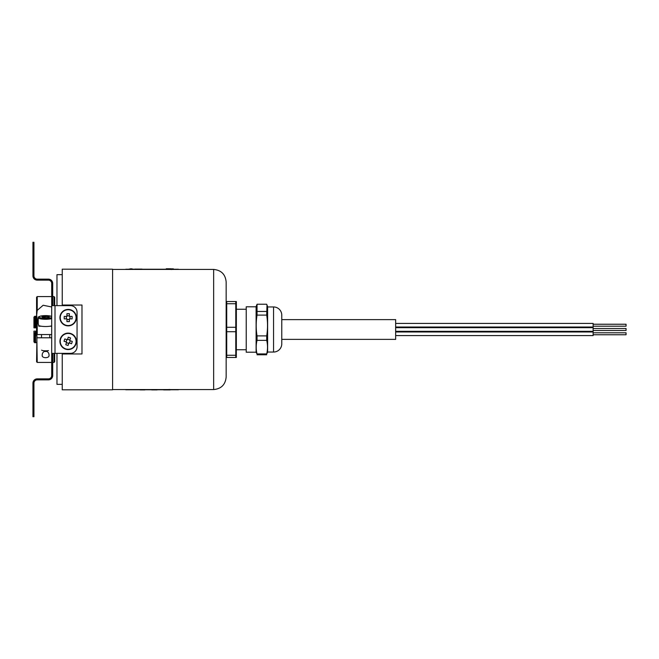 <?xml version="1.0" encoding="UTF-8"?>
<svg xmlns="http://www.w3.org/2000/svg" width="659" height="659" viewBox="0 0 659 659"><rect width="100%" height="100%" fill="white"/><g stroke="black" fill="none" stroke-linecap="round" stroke-linejoin="round"><path stroke-width="0.99" d="M395.655 331.971L593.133 331.971L593.133 335.588L395.655 335.588M593.133 332.795L626.05 332.795L626.05 334.764L593.133 334.764M395.655 327.688L593.133 327.688L593.133 331.312L395.655 331.312M593.133 328.512L626.05 328.512L626.05 330.488L593.133 330.488M395.655 329.5L395.655 339.377L281.772 339.377L281.772 319.623L395.655 319.623L395.655 329.5M395.655 323.412L593.133 323.412L593.133 327.029L395.655 327.029M593.133 324.236L626.05 324.236L626.05 326.205L593.133 326.205M235.774 303.741L226.729 303.741L226.729 301.525L235.774 301.525L235.774 357.475L236.326 357.475L236.359 301.69L235.774 301.525L236.326 301.525M236.326 357.475L226.729 357.475L226.729 355.259L235.774 355.259M246.227 309.26L236.359 309.26M246.227 349.74L236.359 349.74M226.729 355.259L226.729 331.716L235.774 331.716M226.729 331.716L226.729 327.284L235.774 327.284M226.729 303.741L226.729 327.284M266.994 304.985L266.697 315.101C267.801 322.037 267.801 328.965 266.697 335.901L266.697 340.365C267.801 344.888 267.801 349.41 266.697 353.932L267.62 352.293L267.62 306.707L266.697 304.236L257.035 304.236L257.035 315.101C255.923 322.037 255.923 328.965 257.035 335.901L257.035 340.365C255.923 344.888 255.923 349.41 257.035 353.932L256.104 352.293L256.104 306.707L256.73 304.985M256.104 306.789L246.227 306.789L246.227 352.211L256.104 352.211M267.62 352.046L273.551 352.046L273.551 306.954L267.62 306.954M273.551 352.046A8.229 8.229 0 0 0 281.772 343.817L281.772 315.183A8.229 8.229 0 0 0 273.551 306.954M266.697 311.46L257.035 311.46M257.035 315.101L266.697 315.101M266.697 335.901L257.035 335.901M257.035 340.365L266.697 340.365M266.697 353.932L257.035 353.932M257.035 354.764L266.697 354.764M62.243 305.035L81.988 305.035L81.988 353.965L62.243 353.965L62.243 389.815L112.598 389.815L112.598 269.185L62.243 269.185L62.243 305.636M62.243 384.345L56.979 384.345L56.979 353.364M56.979 305.636L56.979 274.655L62.243 274.655M62.243 353.965L62.243 353.364M226.152 293.955L226.152 377.063C225.411 384.658 221.243 388.826 213.648 389.568L213.648 269.432C221.243 270.174 225.411 274.342 226.152 281.937L226.152 293.955M226.152 365.045L226.152 281.937M34.762 326.312L33.939 326.205L33.939 317.103L34.762 316.271L34.762 326.312L36.789 327.853L33.939 326.205L33.939 327.853L36.575 327.853M36.575 331.147L33.939 331.147L33.939 332.795L34.762 332.688L34.762 342.729L33.939 341.897L33.939 332.795M35.586 326.65L35.586 316.271L34.762 316.271M36.575 316.435L35.586 316.435M36.789 331.147L34.762 332.688L36.492 331.576M35.586 342.565L36.575 342.565M35.586 332.35L35.586 342.729L34.762 342.729M66.584 342.021L66.098 341.823L66.584 342.021M69.755 340.678L70.241 340.876L69.755 340.678M69.87 341.98L69.434 343.051M68.8 339.64L69.87 340.077M66.46 340.719L66.897 339.64M67.539 343.051L66.46 342.614M68.635 343.421L68.833 342.935L68.635 343.421M66.353 316.987L66.814 316.435M66.946 316.279L67.325 315.834M67.506 319.467L66.946 319.005M66.79 318.865L66.353 318.495M69.986 318.313L69.516 318.865M69.384 319.03L69.014 319.467M68.833 315.834L69.384 316.304M69.541 316.435L69.986 316.806M76.082 317.654A7.916 7.916 0 0 0 68.165 309.738A7.916 7.916 0 0 0 60.257 317.654A7.916 7.916 0 0 0 68.165 325.562A7.916 7.916 0 0 0 76.082 317.654M68.165 313.676A13.007 5.799 0 0 1 69.384 313.7L69.384 316.435L72.111 316.435A13.007 5.799 90 0 1 72.111 318.865L69.384 318.865L69.384 321.6A13.007 5.799 180 0 1 68.165 321.625A13.007 5.799 180 0 1 66.946 321.6L66.946 318.865L64.22 318.865A13.007 5.799 -90 0 1 64.22 316.435L66.946 316.435L66.946 313.7A13.007 5.799 0 0 1 68.165 313.676M59.936 317.654A8.229 8.229 0 0 0 68.165 325.875A8.229 8.229 0 0 0 76.395 317.654A8.229 8.229 0 0 0 68.165 309.425A8.229 8.229 0 0 0 59.936 317.654A8.229 8.229 0 0 1 68.165 309.425A8.229 8.229 0 0 1 76.395 317.654M66.353 316.435L66.353 318.865M69.384 315.834L66.946 315.834M69.986 318.865L69.986 316.435M66.946 319.467L69.384 319.467M70.661 333.841A7.916 7.916 0 0 0 60.661 338.858A7.916 7.916 0 0 0 65.669 348.858A7.916 7.916 0 0 0 75.678 343.841A7.916 7.916 0 0 0 70.661 333.841M64.401 340.093A13.007 5.799 -71.6 0 1 64.804 338.948L67.399 339.805L68.256 337.219A13.007 5.799 18.4 0 1 70.571 337.985L69.706 340.579L72.301 341.436A13.007 5.799 108.4 0 1 71.938 342.598A13.007 5.799 108.4 0 1 71.526 343.751L68.94 342.886L68.075 345.481A13.007 5.799 -161.6 0 1 65.768 344.715L66.625 342.12L64.038 341.263A13.007 5.799 -71.6 0 1 64.401 340.093M65.57 349.155A8.229 8.229 0 0 0 75.974 343.94A8.229 8.229 0 0 0 70.76 333.536A8.229 8.229 0 0 0 60.356 338.751A8.229 8.229 0 0 0 65.57 349.155A8.229 8.229 0 0 1 60.356 338.751A8.229 8.229 0 0 1 70.76 333.536M66.435 342.688L68.75 343.454M66.831 339.624L66.057 341.93M69.895 340.011L67.589 339.237M69.508 343.075L70.274 340.769M48.997 355.044C49.985 358.554 41.262 358.57 42.25 355.044C42.118 353.158 43.247 351.749 45.628 350.819C48 351.758 49.12 353.166 48.997 355.044M36.83 335.711L37.225 362.417L36.575 361.758L36.962 335.711M54.013 305.636L54.013 296.583L54.672 297.242L54.672 305.636M52.695 362.417L54.013 362.417L54.013 353.364M37.225 337.787L51.707 337.787M41.13 326.205L38.856 326.205L37.225 319.491L37.225 334.566L36.575 334.434L36.575 297.242L37.225 296.583L37.225 310.373L43.148 305.265L51.707 306.97M37.225 310.373L36.657 315.216L37.225 319.491M51.707 326.205L50.109 326.205M37.225 334.566L51.707 334.566M54.672 353.364L54.672 361.758L54.013 362.417M36.575 334.434L36.575 335.489M38.683 325.538A7.406 1.507 0 0 0 50.727 326.098A7.406 1.507 0 0 0 51.707 325.867M41.599 350.151A4.111 0.832 0 0 0 44.408 350.777A4.111 0.832 0 0 0 48.461 350.58M44.095 351.387A3.279 0.667 0 0 0 47.151 351.387M48.404 316.419L49.301 317.177L46.525 317.712L42.843 317.49L41.937 316.732L48.404 316.419L48.404 317.35M44.721 317.605L44.721 316.196M51.707 365.704L52.695 365.704L52.695 375.581A4.275 4.275 0 0 1 48.42 379.856L37.225 379.856A3.295 3.295 0 0 0 33.939 383.151L33.939 416.719L32.95 416.719L32.95 383.151A4.275 4.275 0 0 1 37.225 378.867L48.42 378.867A3.295 3.295 0 0 0 51.707 375.581L51.707 283.419L52.695 283.419A4.275 4.275 0 0 0 48.42 279.144L37.225 279.144A3.295 3.295 0 0 1 33.939 275.849L33.939 248.863L32.95 248.863L32.95 242.281L33.939 242.281L33.939 248.863M32.95 248.863L32.95 275.849A4.275 4.275 0 0 0 37.225 280.133L48.42 280.133A3.295 3.295 0 0 1 51.707 283.419M52.695 283.419L52.695 293.296L51.707 293.296M52.695 305.636L52.695 293.296M55.002 353.364L70.472 353.364A6.582 6.582 0 0 0 77.054 346.782L77.054 312.218A6.582 6.582 0 0 0 70.472 305.636L55.002 305.636L55.002 353.364L51.707 353.364M51.707 305.636L55.002 305.636M52.695 365.704L52.695 353.364M52.695 375.581L51.707 375.581M125.762 389.757L178.424 389.757M178.424 269.243L125.762 269.243M170.376 269.103L170.796 269.103M164.676 389.568L165.112 389.593M152.888 389.568L152.171 389.593M142.772 389.568L142.056 389.593M140.507 389.593L141.232 389.568M171.291 269.523L170.459 269.342M136.578 269.432L137.294 269.407M129.057 269.111L131.067 268.781L134.576 269.407M166.233 268.773L167.394 268.773L166.233 268.773M169.964 268.773L167.394 268.773M168.259 268.831L170.796 268.773M168.951 268.864L173.366 268.864L168.951 268.831M163.613 389.897L170.195 389.897M168.317 389.626L169.264 389.461M157.031 389.897L151.768 389.897M144.856 389.897L140.252 389.897M134.576 269.103L142.072 269.103M51.707 318.618A7.406 1.507 180 0 1 50.727 318.849A7.406 1.507 180 0 1 42.703 319.145A7.406 1.507 180 0 1 38.214 317.762C39.318 316.419 36.69 317.539 40.924 315.982L45.66 315.603L51.707 316.361M51.707 316.444A6.582 1.334 0 0 0 41.08 315.99A6.582 1.334 0 0 0 40.858 317.877A6.582 1.334 0 0 0 50.166 317.926A6.582 1.334 0 0 0 51.707 317.465M44.285 316.279A7.406 1.507 180 0 1 44.721 316.271M32.95 410.137L33.939 410.137M112.598 389.568L213.648 389.568M112.598 269.432L213.648 269.432M67.984 339.377L67.539 339.377M37.225 362.417L51.707 362.417M37.225 296.583L51.707 296.583M52.695 296.583L54.013 296.583M38.214 323.758L38.214 317.762M41.509 337.787L41.509 334.566M49.738 337.787L49.738 334.566"/></g></svg>
